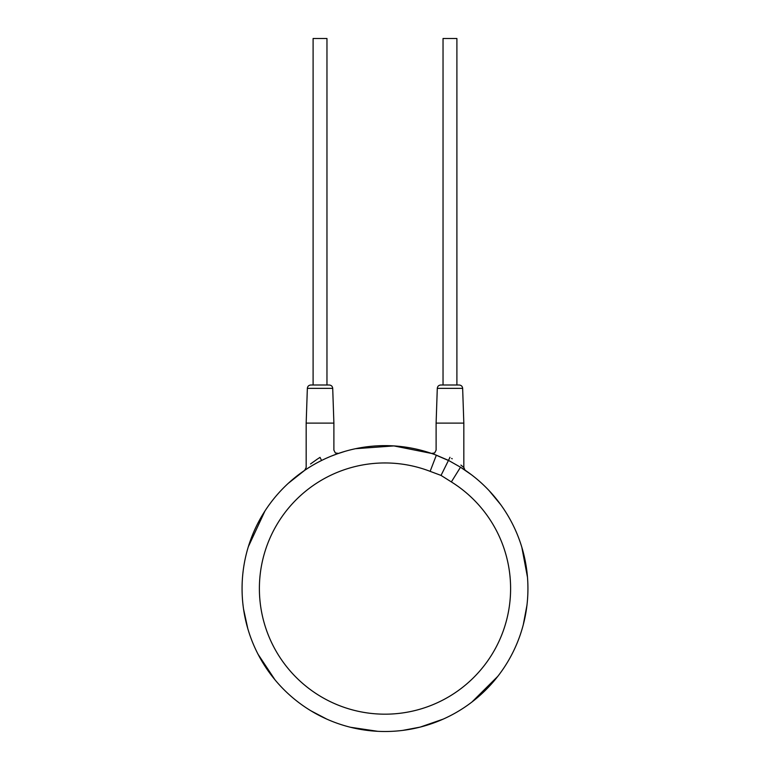 <?xml version="1.0" encoding="UTF-8"?>
<svg xmlns="http://www.w3.org/2000/svg" width="770" height="770" viewBox="0 0 770 770"><rect width="100%" height="100%" fill="white"/><g stroke="black" fill="none" stroke-linecap="round" stroke-linejoin="round"><path stroke-width="1.16" d="M462.452 468.449L460.46 467.178A142.931 142.931 0 0 1 527.931 588.569A142.931 142.931 0 0 0 460.508 467.207L448.477 460.383L436.349 455.176A142.931 142.931 0 0 0 242.069 588.569A142.931 142.931 0 0 0 385 731.5A142.931 142.931 0 0 0 527.931 588.569A142.931 142.931 0 0 1 385 731.5A142.931 142.931 0 0 1 242.069 588.569M451.355 481.924L441.037 475.417L430.132 471.346A125.606 125.606 0 0 0 259.933 600.244A125.606 125.606 0 0 0 451.037 695.416A125.606 125.606 0 0 0 451.355 481.924L460.508 467.207M430.132 471.346L436.349 455.176L434.665 454.541L448.429 460.479M322.139 460.2L324.237 459.199M326.865 457.996L329.358 456.908M331.639 455.975L337.635 453.713M307.548 468.439L306.422 469.171M305.546 469.758L307.288 468.603M307.413 468.526L308.914 467.573M309.049 467.486L310.936 466.331M313.294 464.926L315.921 463.434M318.713 461.933L321.08 460.73M434.627 454.531L433.385 454.079M460.441 467.169L461.086 467.573M441.037 475.417L449.969 457.38C432.008 447.736 432.008 447.736 449.969 457.38C468.266 470.422 468.266 470.422 449.969 457.38L449.844 457.303M465.013 470.133L463.829 467.496L460.893 465.08M452.211 458.805L451.634 458.429M432.817 453.877L431.537 453.424L434.655 452.962L436.109 450.142L436.109 423.115L463.829 423.115L463.829 467.496M462.645 388.35L437.293 388.35C437.533 386.319 438.688 385.212 440.758 385L459.18 385C461.249 385.212 462.404 386.319 462.645 388.35L463.829 423.115M307.355 388.35C307.596 386.319 308.751 385.212 310.82 385L329.242 385C331.312 385.212 332.467 386.319 332.707 388.35L333.891 423.115L306.171 423.115L307.355 388.35L332.707 388.35M313.101 385L313.101 38.5L326.961 38.5L326.961 385M443.039 385L443.039 38.5L456.899 38.5L456.899 385M321.571 460.479L320.031 457.38C301.725 470.422 301.725 470.422 320.031 457.38C337.992 447.736 337.992 447.736 320.031 457.38L318.039 458.641M317.481 459.007L310.522 463.973M304.737 470.297L288.307 483.31M264.928 511.039L248.335 546.719M243.541 609.032L247.776 628.541M258.104 654.336L275.025 679.862M311.09 710.903L326.875 719.151M350.466 727.265L377.762 731.317M402.691 730.403L420.189 727.101L443.202 719.113M471.952 702.009L497.844 676.291M523.292 624.701L526.978 605.085M527.488 577.298L521.819 547.21M500.654 504.591L489.297 490.846M471.577 474.84L460.335 467.101M431.547 453.434L393.884 445.917L355.576 448.698M344.758 451.422L337.183 453.877M464.637 469.883L462.51 468.478M435.04 454.685L433.548 454.136M437.293 388.35L436.109 423.115M338.482 453.414L335.345 452.962L333.891 450.142L333.891 423.115M330.975 456.235L333.525 455.234M334.96 454.685L336.452 454.136M306.171 423.115L306.171 467.496L304.65 470.355L308.626 467.756"/></g></svg>
